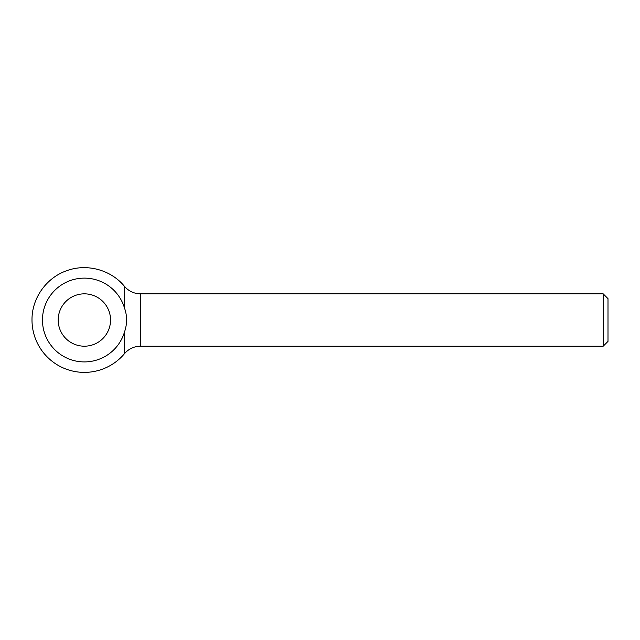 <?xml version="1.0" encoding="UTF-8"?>
<svg xmlns="http://www.w3.org/2000/svg" width="640" height="640" viewBox="0 0 640 640"><rect width="100%" height="100%" fill="white"/><g stroke="black" fill="none" stroke-linecap="round" stroke-linejoin="round"><path stroke-width="0.96" d="M603.184 346.2L603.184 293.84L608 298.656L608 341.384L603.184 346.2L140.52 346.2C134.064 346.328 128.72 348.824 124.472 353.68L124.472 332.104C127.296 323.904 127.296 315.848 124.472 307.936A41.888 41.888 0 0 0 59.984 285.952A41.888 41.888 0 0 0 59.984 354.088A41.888 41.888 0 0 0 124.472 332.104M603.184 293.84L140.52 293.84C134.064 293.712 128.72 291.216 124.472 286.36L124.472 307.936M124.472 353.68A52.36 52.36 0 0 1 32 320.016C31.704 298.528 46.152 277.888 66.448 270.816C86.544 263.184 110.88 269.704 124.472 286.36M110.544 320.016A26.184 26.184 0 0 0 84.36 293.84A26.184 26.184 0 0 0 58.184 320.016A26.184 26.184 0 0 0 84.36 346.2A26.184 26.184 0 0 0 110.544 320.016M140.52 293.84L140.52 346.2"/></g></svg>

